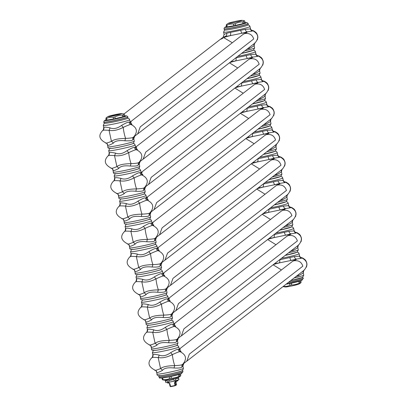 <?xml version="1.0" encoding="UTF-8"?>
<svg xmlns="http://www.w3.org/2000/svg" width="407" height="407" viewBox="0 0 407 407"><rect width="100%" height="100%" fill="white"/><g stroke="black" fill="none" stroke-linecap="round" stroke-linejoin="round"><path stroke-width="0.61" d="M183.399 363.71L183.715 363.461A2.813 2.783 -127.8 0 0 182.829 366.152L183.847 363.375L182.829 364.163C182.54 364.916 179.858 365.4 174.771 365.623C167.486 365.761 162.749 366.748 160.567 368.579L158.181 357.56C154.019 357.275 151.948 357.28 151.979 357.58L152.086 357.514M278.943 262.973L291.249 260.409M273.316 264.631A11.533 0.697 167.8 0 1 278.948 263.003A2.813 1.409 79.8 0 0 279.695 259.788L294.378 256.552L299.537 256.171L299.364 255.621M298.443 274.633A2.813 1.72 -104.9 0 0 298.534 275.788A13.502 0.819 167.8 0 1 296.179 276.389M292.419 261.442L295.238 260.18L296.683 259.061L301.46 258.277L301.465 257.733C307.544 260.806 308.44 264.957 304.151 270.177L303.21 270.94M303.129 273.041L298.534 275.788M179.899 350.346L181.12 351.47L180.138 351.719C179.752 351.429 177.167 352.391 172.39 354.599C167.058 357.331 162.322 358.318 158.181 357.56M183.43 363.685L182.814 364.173C187.113 358.938 186.218 354.787 180.138 351.719A2.813 2.579 -91.8 0 1 178.21 349.471C177.732 348.972 175.259 350.01 170.782 352.579C166.483 355.718 162.566 356.537 159.025 355.026C155.016 354.293 153.007 354.192 153.001 354.721L152.971 354.823M182.829 366.152L181.975 366.89C181.695 367.836 179.075 368.208 174.12 368.009C167.852 367.358 163.935 368.177 162.362 370.456C158.562 372.486 156.695 373.046 156.766 372.14L156.598 371.616M162.362 370.456A2.813 1.536 -121.9 0 0 160.567 368.579C156.42 370.278 154.457 370.762 154.67 370.024M179.258 349.145L178.21 349.471M182.209 366.692L182.84 366.214M301.465 257.733L300.31 257.173A2.813 2.732 -51.3 0 1 300 256.878M181.38 335.811L177.371 338.919C177.081 339.667 174.4 340.155 169.317 340.374C162.027 340.517 157.29 341.498 155.108 343.335L152.727 332.31C148.56 332.026 146.489 332.036 146.52 332.336L146.627 332.27M273.484 237.729L285.79 235.165M267.857 239.387A11.533 0.697 167.8 0 1 273.489 237.754A2.813 1.409 79.8 0 0 274.237 234.539L288.919 231.303L294.078 230.927L293.905 230.372M292.984 249.389A2.813 1.72 -104.9 0 0 293.076 250.539A13.502 0.819 167.8 0 1 290.72 251.144M286.96 236.197L289.779 234.936L291.224 233.816L296.001 233.033L296.006 232.489C302.086 235.561 302.981 239.708 298.692 244.933L297.751 245.696M297.675 247.792L293.076 250.539M174.44 325.101L175.661 326.221L174.679 326.475C174.293 326.185 171.708 327.142 166.931 329.355C161.599 332.087 156.868 333.068 152.727 332.31A2.813 1.43 -78.4 0 0 153.566 329.782C149.557 329.049 147.548 328.948 147.543 329.477L147.512 329.578M286.95 236.208L173.738 324.114L172.751 324.226A2.813 2.579 -91.8 0 0 174.679 326.475C180.759 329.543 181.659 333.689 177.371 338.919L177.355 338.924A2.813 2.539 -127.2 0 0 176.521 341.646C176.236 342.592 173.616 342.964 168.661 342.765C162.393 342.114 158.476 342.928 156.904 345.212C153.103 347.237 151.236 347.802 151.307 346.896L151.145 346.367M178.388 338.125L177.371 340.908A2.813 2.783 -127.8 0 1 178.256 338.217L177.94 338.466M156.904 345.212A2.813 1.536 -121.9 0 0 155.108 343.335C150.961 345.034 148.998 345.518 149.211 344.78M172.751 324.226C172.273 323.728 169.8 324.761 165.323 327.335C161.024 330.474 157.107 331.288 153.566 329.782M176.75 341.448L177.381 340.969M177.371 340.908L176.521 341.646M177.371 338.919L177.976 338.441M296.006 232.489L294.851 231.929M172.487 313.222L172.797 312.973A2.813 2.783 -127.8 0 0 171.912 315.664L172.929 312.881L171.912 313.67C171.622 314.423 168.941 314.906 163.858 315.13C156.568 315.267 151.831 316.254 149.649 318.086L147.268 307.066C143.101 306.781 141.031 306.786 141.061 307.092L141.168 307.02M268.025 212.479L280.331 209.92M262.398 214.138A11.533 0.697 167.8 0 1 268.03 212.51A2.813 1.409 79.8 0 0 268.778 209.295L283.46 206.059L288.619 205.677L288.446 205.128M287.525 224.145A2.813 1.72 -104.9 0 0 287.617 225.295A13.502 0.819 167.8 0 1 285.261 225.895M168.34 298.646L281.491 210.963L284.32 209.686L285.765 208.567L290.542 207.784L290.547 207.239C296.627 210.312 297.522 214.464 293.233 219.683L292.292 220.452M292.216 222.548L287.617 225.295M168.981 299.852L170.202 300.977L169.22 301.226C168.834 300.936 166.249 301.897 161.472 304.105C156.14 306.837 151.409 307.824 147.268 307.066A2.813 1.43 -78.4 0 0 148.107 304.533C144.098 303.8 142.089 303.698 142.084 304.227L142.053 304.329M172.517 313.197L171.896 313.68C176.2 308.445 175.3 304.299 169.22 301.226A2.813 2.579 -91.8 0 1 167.292 298.977C166.819 298.479 164.342 299.516 159.865 302.086C155.566 305.225 151.648 306.044 148.107 304.533M171.912 315.664L171.062 316.402C170.777 317.343 168.157 317.714 163.202 317.516C156.934 316.87 153.017 317.684 151.445 319.963C147.644 321.993 145.782 322.553 145.848 321.647L145.686 321.123M151.445 319.963A2.813 1.536 -121.9 0 0 149.649 318.086C145.502 319.79 143.539 320.268 143.752 319.531M168.34 298.652L167.292 298.977M171.291 316.203L171.922 315.72M290.547 207.239L289.392 206.68A2.813 2.732 -51.3 0 1 289.082 206.385M167.028 287.973L167.338 287.724A2.813 2.783 -127.8 0 0 166.453 290.415L167.47 287.637L166.453 288.426C166.168 289.173 163.482 289.662 158.399 289.881C151.109 290.023 146.378 291.005 144.19 292.842L141.809 281.817C137.642 281.532 135.572 281.542 135.602 281.842L135.709 281.776M262.566 187.235L274.878 184.671M256.939 188.894A11.533 0.697 167.8 0 1 262.571 187.261A2.813 1.409 79.8 0 0 263.319 184.05L278.001 180.81L283.16 180.433L282.987 179.879M282.066 198.896A2.813 1.72 -104.9 0 0 282.158 200.046A13.502 0.819 167.8 0 1 279.802 200.651M276.043 185.704L278.861 184.442L280.306 183.323L285.083 182.54L285.088 181.995C291.168 185.068 292.063 189.214 287.78 194.439L286.833 195.202M286.757 197.298L282.158 200.046M163.522 274.608L164.749 275.727L163.762 275.982C163.375 275.692 160.79 276.653 156.013 278.861C150.687 281.593 145.95 282.575 141.809 281.817A2.813 1.43 -78.4 0 0 142.648 279.288C138.639 278.556 136.63 278.454 136.625 278.983L136.594 279.085M276.032 185.719L162.82 273.626L161.833 273.733A2.813 2.579 -91.8 0 0 163.762 275.982C169.841 279.049 170.742 283.196 166.453 288.426L166.443 288.436A2.813 2.539 -127.2 0 0 165.603 291.153C165.318 292.099 162.698 292.47 157.743 292.272C151.475 291.621 147.558 292.44 145.986 294.719C142.185 296.749 140.323 297.308 140.395 296.403L140.227 295.874M145.986 294.719A2.813 1.536 -121.9 0 0 144.19 292.842C140.044 294.541 138.08 295.024 138.294 294.286M161.833 273.733C161.36 273.234 158.883 274.267 154.406 276.841C150.112 279.98 146.189 280.794 142.648 279.288M165.832 290.954L166.463 290.476M166.453 290.415L165.603 291.153M166.453 288.426L167.058 287.947M285.088 181.995L283.938 181.436A2.813 2.732 -51.3 0 1 283.623 181.14M165.008 260.068L160.994 263.176C160.709 263.929 158.023 264.418 152.94 264.636C145.65 264.774 140.919 265.761 138.731 267.592L136.35 256.573C132.183 256.288 130.113 256.293 130.143 256.598L130.25 256.527M257.107 161.986L269.419 159.427M251.48 163.645A11.533 0.697 167.8 0 1 257.112 162.017A2.813 1.409 79.8 0 0 257.86 158.801L272.542 155.566L277.701 155.189L277.528 154.635M276.607 173.652A2.813 1.72 -104.9 0 0 276.699 174.801A13.502 0.819 167.8 0 1 274.343 175.402M157.423 248.153L270.574 160.47L273.402 159.198L274.847 158.079L279.629 157.29L279.629 156.751C285.709 159.824 286.604 163.97 282.321 169.19L281.374 169.958M281.298 172.054L276.699 174.801M158.064 249.359L159.29 250.483L158.303 250.732C157.916 250.442 155.332 251.404 150.554 253.617C145.228 256.344 140.491 257.331 136.35 256.573A2.813 1.43 -78.4 0 0 137.19 254.039C133.181 253.312 131.171 253.21 131.166 253.734L131.135 253.841M161.599 262.703L160.984 263.187C165.283 257.952 164.387 253.805 158.303 250.732A2.813 2.579 -91.8 0 1 156.374 248.489C155.901 247.985 153.424 249.023 148.947 251.592C144.653 254.736 140.73 255.55 137.19 254.039M162.017 262.388L160.994 265.171A2.813 2.783 -127.8 0 1 161.879 262.479L161.569 262.729M160.994 265.171L160.144 265.908C159.859 266.85 157.239 267.226 152.284 267.023C146.016 266.376 142.099 267.19 140.527 269.47C136.727 271.5 134.865 272.059 134.936 271.154L134.768 270.63M140.527 269.47A2.813 1.536 -121.9 0 0 138.731 267.592C134.585 269.297 132.621 269.775 132.835 269.042M157.428 248.158L156.374 248.489M160.373 265.71L161.009 265.232M279.629 156.751L278.48 156.191M156.11 237.479L156.42 237.23A2.813 2.783 -127.8 0 0 155.535 239.921L156.558 237.144L155.535 237.932C155.25 238.685 152.564 239.168 147.482 239.392C140.196 239.53 135.46 240.517 133.277 242.348L130.891 231.324C126.725 231.039 124.654 231.049 124.69 231.349L124.791 231.283M251.648 136.742L263.96 134.178M246.021 138.4A11.533 0.697 167.8 0 1 251.653 136.767A2.813 1.409 79.8 0 0 252.401 133.557L267.084 130.316L272.242 129.94L272.074 129.385M271.148 148.402A2.813 1.72 -104.9 0 0 271.24 149.557A13.502 0.819 167.8 0 1 268.885 150.158M265.125 135.21L267.943 133.949L269.388 132.83L274.17 132.046L274.17 131.502C280.25 134.575 281.145 138.721 276.862 143.946L275.915 144.709M275.839 146.805L271.24 149.557M152.605 224.115L153.831 225.234L152.849 225.488C152.457 225.198 149.873 226.16 145.096 228.368C139.769 231.1 135.032 232.087 130.891 231.324A2.813 1.43 -78.4 0 0 131.731 228.795C127.722 228.062 125.712 227.961 125.707 228.49L125.677 228.592M156.14 237.454L155.525 237.942C159.824 232.707 158.928 228.556 152.849 225.488A2.813 2.579 -91.8 0 1 150.921 223.24C150.442 222.741 147.965 223.774 143.488 226.348C139.194 229.487 135.272 230.301 131.731 228.795M155.535 239.921L154.685 240.659C154.401 241.605 151.78 241.977 146.825 241.778C140.563 241.127 136.64 241.946 135.068 244.225C131.268 246.255 129.406 246.815 129.477 245.909L129.309 245.385M135.068 244.225A2.813 1.536 -121.9 0 0 133.277 242.348C129.126 244.047 127.162 244.531 127.376 243.793M265.115 135.226L151.903 223.133L150.921 223.24M154.914 240.461L155.55 239.982M274.17 131.502L273.021 130.942A2.813 2.732 -51.3 0 1 272.705 130.647M154.09 209.58L150.076 212.683C149.791 213.436 147.105 213.924 142.023 214.143C134.737 214.28 130.001 215.267 127.818 217.099L125.432 206.079C121.266 205.794 119.2 205.805 119.231 206.105L119.332 206.039M246.189 111.498L258.501 108.934M240.562 113.156A11.533 0.697 167.8 0 1 246.194 111.523A2.813 1.409 79.8 0 0 246.942 108.308L261.625 105.072L266.788 104.696L266.616 104.141M265.69 123.158A2.813 1.72 -104.9 0 0 265.786 124.308A13.502 0.819 167.8 0 1 263.426 124.913M146.51 197.66L259.656 109.976L262.484 108.705L263.929 107.585L268.712 106.802L268.712 106.258C274.791 109.33 275.687 113.477 271.403 118.702L270.457 119.465M270.38 121.561L265.786 124.308M147.151 198.865L148.372 199.99L147.39 200.244C146.998 199.954 144.414 200.91 139.642 203.124C134.31 205.85 129.574 206.837 125.432 206.079A2.813 1.43 -78.4 0 0 126.272 203.551C122.263 202.818 120.253 202.717 120.253 203.241L120.218 203.347M146.51 197.67L145.462 197.995A2.813 2.579 -91.8 0 0 147.385 200.244C153.47 203.312 154.365 207.458 150.076 212.683L150.066 212.693A2.813 2.539 -127.2 0 0 149.227 215.415C148.947 216.361 146.327 216.733 141.366 216.529C135.104 215.883 131.181 216.697 129.609 218.981C125.809 221.006 123.947 221.571 124.018 220.665L123.85 220.136M151.099 211.894L150.076 214.677A2.813 2.783 -127.8 0 1 150.961 211.986L150.651 212.235M129.609 218.981A2.813 1.536 -121.9 0 0 127.818 217.099C123.672 218.803 121.703 219.287 121.917 218.549M145.462 197.995C144.984 197.492 142.506 198.53 138.029 201.099C133.735 204.243 129.818 205.057 126.272 203.551M149.455 215.217L150.091 214.738M150.076 214.677L149.227 215.415M150.076 212.683L150.682 212.21M268.712 106.258L267.562 105.698A2.813 2.732 -51.3 0 1 267.246 105.403M145.192 186.986L145.508 186.742A2.813 2.783 -127.8 0 0 144.617 189.428L145.64 186.65L144.617 187.439C144.332 188.192 141.646 188.675 136.564 188.899C129.278 189.036 124.542 190.023 122.359 191.855L119.973 180.835C115.807 180.55 113.741 180.555 113.772 180.861L113.874 180.789M240.73 86.248L253.042 83.684M235.104 87.907A11.533 0.697 167.8 0 1 240.735 86.279A2.813 1.409 79.8 0 0 241.483 83.064L256.166 79.828L261.33 79.446L261.157 78.897M260.231 97.909A2.813 1.72 -104.9 0 0 260.327 99.064A13.502 0.819 167.8 0 1 257.972 99.664M254.207 84.717L257.026 83.455L258.47 82.336L263.253 81.553L263.253 81.008C269.332 84.081 270.233 88.233 265.944 93.452L264.998 94.215M264.921 96.317L260.327 99.064M141.692 173.621L142.913 174.745L141.931 174.995C141.539 174.705 138.96 175.666 134.183 177.874C128.851 180.606 124.115 181.593 119.973 180.835A2.813 1.43 -78.4 0 0 120.818 178.302C116.804 177.569 114.794 177.467 114.794 177.996L114.759 178.098M145.223 186.961L144.607 187.449C148.906 182.214 148.011 178.062 141.931 174.995A2.813 2.579 -91.8 0 1 140.003 172.746C139.525 172.247 137.047 173.285 132.57 175.855C128.276 178.994 124.359 179.813 120.818 178.302M144.617 189.428L143.768 190.166C143.488 191.112 140.868 191.483 135.907 191.285C129.645 190.634 125.722 191.453 124.15 193.732C120.35 195.762 118.488 196.322 118.559 195.416L118.391 194.892M124.15 193.732A2.813 1.536 -121.9 0 0 122.359 191.855C118.213 193.554 116.244 194.037 116.463 193.3M254.197 84.732L140.99 172.639L140.003 172.746M143.997 189.972L144.633 189.489M263.253 81.008L262.103 80.449A2.813 2.732 -51.3 0 1 261.787 80.154M250.849 58.766C255.092 58.349 257.865 60.165 259.162 64.204L145.701 152.132L143.157 159.091L139.158 162.195C138.873 162.942 136.187 163.431 131.105 163.65C123.82 163.792 119.083 164.774 116.901 166.611L114.515 155.586C110.348 155.301 108.282 155.311 108.313 155.611L108.415 155.545M235.271 61.004L247.583 58.44M229.645 62.663A11.533 0.697 167.8 0 1 235.277 61.03A2.813 1.409 79.8 0 0 236.024 57.814L250.707 54.579L255.871 54.202L255.698 53.648M254.777 72.665A2.813 1.72 -104.9 0 0 254.868 73.815A13.502 0.819 167.8 0 1 252.513 74.42M248.753 59.473L251.567 58.211L253.012 57.092L257.794 56.308L257.794 55.764C263.873 58.837 264.774 62.983 260.485 68.208L259.539 68.971M259.463 71.067L254.868 73.815M136.233 148.377L137.454 149.496L136.472 149.751C136.08 149.461 133.501 150.417 128.724 152.63C123.392 155.362 118.656 156.344 114.515 155.586A2.813 1.43 -78.4 0 0 115.359 153.057C111.345 152.325 109.341 152.223 109.335 152.752L109.305 152.854M139.158 162.195L139.158 162.195C143.447 156.965 142.552 152.818 136.472 149.751A2.813 2.579 -91.8 0 1 134.544 147.502C134.066 147.003 131.588 148.036 127.116 150.61C122.817 153.749 118.9 154.563 115.359 153.057M140.181 161.406L139.158 164.184A2.813 2.783 -127.8 0 1 140.049 161.493L139.733 161.742M139.158 164.184L138.309 164.921C138.029 165.868 135.409 166.239 130.449 166.041C124.186 165.39 120.263 166.204 118.691 168.488C114.891 170.513 113.029 171.077 113.1 170.172L112.932 169.643M118.691 168.488A2.813 1.536 -121.9 0 0 116.901 166.611C112.754 168.31 110.785 168.793 111.004 168.055M135.592 147.176L134.544 147.502M138.538 164.723L139.174 164.245M257.794 55.764L256.644 55.204A2.813 2.732 -51.3 0 1 256.334 54.909M223.295 37.108L225.152 36.508L223.708 37.627L231.863 42.47M224.074 28.887A12.358 0.748 -12.2 0 0 224.064 28.953A12.358 0.748 -12.2 0 0 234.778 27.381A12.358 0.748 -12.2 0 0 248.219 23.728L248.168 24.893A12.062 0.733 167.8 0 1 235.053 28.459A12.062 0.733 167.8 0 1 224.593 29.991L223.596 32.204L224.084 34.468L223.163 37.195L220.172 39.515M224.186 34.417L226.709 33.191L245.248 29.335L250.412 28.953L250.239 28.404M134.274 136.498L134.59 136.248A2.813 2.783 -127.8 0 0 133.7 138.94L134.722 136.157L133.705 136.945C133.415 137.698 130.728 138.182 125.646 138.405C118.361 138.543 113.624 139.53 111.442 141.361L109.056 130.342C104.889 130.057 102.823 130.062 102.854 130.367L102.956 130.296M229.813 35.755L242.124 33.196M249.318 47.421A2.813 1.72 -104.9 0 0 249.41 48.57A13.502 0.819 167.8 0 1 247.054 49.171M243.294 34.224L246.113 32.967L247.558 31.843L252.335 31.059L252.335 30.515C258.414 33.588 259.315 37.739 255.026 42.959L254.08 43.727M254.004 45.823L249.41 48.57M130.774 123.128L131.995 124.252L131.013 124.501C130.622 124.211 128.042 125.173 123.265 127.381C117.933 130.113 113.197 131.1 109.056 130.342A2.813 1.43 -78.4 0 0 109.9 127.808C105.886 127.076 103.882 126.974 103.877 127.503L103.846 127.605M134.305 136.472L133.689 136.956C137.988 131.72 137.093 127.574 131.013 124.501A2.813 2.579 -91.8 0 1 129.085 122.253C128.607 121.754 126.129 122.792 121.657 125.361C117.358 128.5 113.441 129.319 109.9 127.808M133.7 138.94L132.85 139.677C132.57 140.619 129.95 140.99 124.99 140.791C118.727 140.145 114.81 140.959 113.232 143.239C109.437 145.268 107.57 145.828 107.641 144.923L107.473 144.399M113.232 143.239A2.813 1.536 -121.9 0 0 111.442 141.361C107.295 143.066 105.327 143.544 105.545 142.806M243.279 34.239L130.072 122.146L129.085 122.253M133.084 139.479L133.715 138.996M252.335 30.515L251.185 29.955A2.813 2.732 -51.3 0 1 250.875 29.66M298.992 284.015A7.031 0.427 167.8 0 1 298.931 284.055A7.031 0.427 167.8 0 1 292.251 285.851A7.031 0.427 167.8 0 1 285.424 286.976A22.502 22.502 0 0 1 283.002 286.599M300.005 280.799L300.168 282.84A20.635 2.584 78.2 0 0 300.707 282.911A20.635 2.584 78.2 0 0 300.722 282.901A20.635 2.584 78.2 0 0 301.088 282.127L300.778 280.688M294.999 282.199L295.92 281.97A10.969 0.666 167.8 0 1 290.277 283.247A10.969 0.666 167.8 0 1 286.34 284.015M302.03 280.174L301.76 280.291A10.969 0.666 167.8 0 1 301.475 280.403L301.404 280.428A10.969 0.666 167.8 0 1 296.265 281.888M301.821 280.286L301.404 280.428M290.588 280.723A12.062 0.733 -12.2 0 0 302.752 277.34L303.276 278.373A12.358 0.748 167.8 0 1 289.84 282.051A12.358 0.748 167.8 0 1 288.527 282.321M301.831 280.454L300.341 280.794M289.448 283.364L289.993 285.312A9.9 0.6 167.8 0 0 291.666 284.966A20.635 18.992 86 0 0 299.165 283.14L298.901 281.13M291.29 282.982L291.666 284.966M300.168 282.84A9.9 0.6 167.8 0 1 299.165 283.14M283.409 286.421A20.635 16.402 -106.8 0 0 289.993 285.312M178.663 377.258A7.031 0.427 167.8 0 1 178.607 377.299A7.031 0.427 167.8 0 1 171.922 379.1A7.031 0.427 167.8 0 1 165.094 380.219A22.502 22.502 0 0 1 162.668 379.843A20.635 2.584 -101.8 0 1 162.408 379.716L161.701 377.788M179.675 374.043L179.843 376.083A20.635 2.584 78.2 0 0 180.377 376.16A20.635 2.584 78.2 0 0 180.393 376.149A20.635 2.584 78.2 0 0 180.764 375.371L180.449 373.931M181.7 373.423L181.436 373.534A10.969 0.666 167.8 0 1 181.151 373.646L181.074 373.677A10.969 0.666 167.8 0 1 175.936 375.132L175.595 375.218A10.969 0.666 167.8 0 1 169.948 376.49C153.643 379.232 161.95 377.777 158.811 376.963A12.368 0.748 167.8 0 1 158.827 376.897M181.491 373.529L181.074 373.677M174.674 375.442L175.941 375.137M158.791 376.841L158.842 375.681A12.062 0.733 -12.2 0 0 169.307 374.17A12.062 0.733 -12.2 0 0 182.422 370.584L182.947 371.622A12.358 0.748 167.8 0 1 169.51 375.295A12.358 0.748 167.8 0 1 158.791 376.841L158.811 376.963A12.368 0.748 167.8 0 0 169.536 375.396A12.368 0.748 167.8 0 0 182.982 371.739A12.368 0.748 167.8 0 0 182.936 371.683M181.507 373.702L180.011 374.038M169.119 376.612L169.663 378.556A9.9 0.6 167.8 0 0 171.337 378.21A20.635 18.992 86 0 0 178.841 376.389L178.576 374.379M170.96 376.226L171.337 378.21M179.843 376.083A9.9 0.6 167.8 0 1 178.841 376.389M162.444 377.737L163.085 379.665A9.9 0.6 167.8 0 1 162.408 379.716M163.085 379.665A20.635 16.402 -106.8 0 0 169.663 378.556M121.683 113.711A7.031 0.427 -12.2 0 0 121.591 113.594A7.031 0.427 -12.2 0 0 114.759 114.718A7.031 0.427 -12.2 0 0 108.079 116.519A7.031 0.427 -12.2 0 0 108.023 116.555A7.031 0.427 -12.2 0 0 114.077 115.73A7.031 0.427 -12.2 0 0 121.683 113.711M115.374 114.728A4.752 0.29 167.8 0 1 119.49 114.148A4.752 0.29 167.8 0 1 114.326 115.537A4.752 0.29 167.8 0 1 110.216 116.153A4.752 0.29 167.8 0 1 115.374 114.728M106.268 120.34L106.074 120.492A10.18 0.616 -12.2 0 0 106.812 120.441L106.965 120.111A9.9 0.6 -12.2 0 1 106.293 120.157L106.074 120.492L105.922 118.442A20.635 2.584 -101.8 0 1 106.293 117.669A20.635 2.584 -101.8 0 1 106.308 117.659A20.635 2.584 -101.8 0 1 106.319 117.648M123.352 114.815A9.9 0.6 -12.2 0 1 122.349 115.115L122.721 116.829A9.9 0.6 -12.2 0 0 123.723 116.529L124.644 115.817L124.985 116.026L124.272 114.102A20.635 2.584 78.2 0 0 124.013 113.97A20.635 2.584 78.2 0 0 123.723 114.041A20.635 2.584 78.2 0 0 123.352 114.815L124.049 116.753A10.18 0.616 -12.2 0 1 122.945 117.084L115.334 118.936L114.85 116.941A9.9 0.6 -12.2 0 1 113.177 117.287A20.635 16.402 -106.8 0 0 106.593 118.396L106.965 120.111L113.548 119.002L113.177 117.287M110.221 119.78L109.02 120.202A10.969 0.666 -12.2 0 0 114.321 119.195A10.969 0.666 -12.2 0 0 126.17 116.056L126.19 116.036A10.969 0.666 -12.2 0 0 124.7 115.934M124.684 116.361L126.17 116.056L124.659 116.254L124.049 116.753M106.141 120.375L104.518 120.625L106.1 120.33M104.518 120.625L106.125 120.436M124.659 116.254L126.145 115.944M108.689 120.146L109.02 120.202M108.944 120.09L110.027 119.816L108.979 120.207M103.877 127.503A2.813 2.773 -126.2 0 1 102.854 130.367A7.031 6.965 52.2 0 0 102.768 130.428L102.823 130.388C103.007 130.942 103.317 130.031 103.744 127.661L103.271 125.453A13.502 0.819 -12.2 0 0 115.807 123.575A13.502 0.819 -12.2 0 0 129.579 119.867A13.502 0.819 -12.2 0 0 129.66 119.744L129.09 118.717L127.844 118.132A12.062 0.733 167.8 0 1 114.723 121.703A12.062 0.733 167.8 0 1 104.263 123.235L103.734 122.197A12.358 0.748 -12.2 0 0 114.453 120.63A12.358 0.748 -12.2 0 0 127.895 116.972A12.358 0.748 -12.2 0 0 127.854 116.921M106.232 119.887L105.393 120.065M105.332 120.09L106.237 119.902M105.006 120.248L106.258 119.989L105.016 120.294M106.278 120.08L104.787 120.447M106.273 120.07L104.782 120.421M103.749 122.131A12.358 0.748 -12.2 0 0 103.734 122.197L104.197 120.833L106.288 120.131L104.65 120.584M106.125 120.309L105.433 120.431L106.237 120.223M105.922 118.442A9.9 0.6 -12.2 0 0 106.593 118.396M122.945 117.084L122.721 116.829L115.222 118.656A9.9 0.6 -12.2 0 1 113.548 119.002L113.492 119.317L110.236 119.867M122.349 115.115A20.635 18.992 86 0 0 114.85 116.941M119.434 114.194A4.686 0.285 -12.2 0 0 115.379 114.799A4.686 0.285 -12.2 0 0 110.292 116.173M226.597 26.811L225.112 27.198M230.545 26.531L229.35 26.959A10.969 0.666 -12.2 0 0 234.651 25.951A10.969 0.666 -12.2 0 0 246.494 22.807L246.52 22.792A10.969 0.666 -12.2 0 0 245.029 22.69M245.014 23.118L246.494 22.807L244.8 23.194L245.309 22.782A10.18 0.616 -12.2 0 0 245.202 22.787M226.465 27.127L224.847 27.381L226.429 27.086M224.847 27.381L226.455 27.193M245.065 22.945L246.474 22.7M229.019 26.898L229.35 26.959M229.268 26.842L230.357 26.572L229.268 26.842M226.562 26.643L225.478 26.964M225.661 26.842L226.567 26.653M225.33 27.004L226.582 26.745L225.341 27.045M226.602 26.826L225.107 27.177M224.964 27.289L226.618 26.887L224.979 27.34M226.455 27.066L225.758 27.183L226.567 26.979M243.274 23.84L243.05 23.586A9.9 0.6 -12.2 0 0 244.052 23.285L244.973 22.568L245.309 22.782L244.602 20.854A20.635 2.584 78.2 0 0 244.342 20.726A20.635 2.584 78.2 0 0 244.052 20.793A20.635 2.584 78.2 0 0 243.681 21.571L244.378 23.504A10.18 0.616 -12.2 0 1 243.274 23.84L235.663 25.687L235.175 23.692A9.9 0.6 -12.2 0 1 233.501 24.044A20.635 16.402 -106.8 0 0 226.923 25.153L227.142 27.198A10.18 0.616 -12.2 0 1 226.399 27.249L226.597 27.096M233.501 24.044L233.872 25.758L227.294 26.867A9.9 0.6 -12.2 0 1 226.623 26.913L226.399 27.249L226.251 25.198A20.635 2.584 -101.8 0 1 226.618 24.425A20.635 2.584 -101.8 0 1 226.633 24.415A20.635 2.584 -101.8 0 1 226.648 24.405M242.007 20.467A7.031 0.427 -12.2 0 0 241.916 20.35A7.031 0.427 -12.2 0 0 235.088 21.469A7.031 0.427 -12.2 0 0 228.408 23.27A7.031 0.427 -12.2 0 0 228.347 23.311A7.031 0.427 -12.2 0 0 234.407 22.487A7.031 0.427 -12.2 0 0 242.007 20.467M226.251 25.198A9.9 0.6 -12.2 0 0 226.923 25.153M230.566 26.618L233.816 26.073L233.872 25.758A9.9 0.6 -12.2 0 0 235.546 25.407L243.05 23.586L242.679 21.871A9.9 0.6 -12.2 0 0 243.681 21.571M242.679 21.871A20.635 18.992 86 0 0 235.175 23.692M176.913 380.906A4.925 0.3 167.8 0 1 175.427 381.598L174.522 382.712L175.086 385.734L170.706 386.645A4.925 0.3 -12.2 0 0 175.081 385.734A0.28 0.28 -127.8 0 0 175.193 385.683L175.193 385.683A0.28 0.28 -127.8 0 0 175.295 385.404L175.117 385.454A5.205 0.315 167.8 0 1 172.741 385.989A5.205 0.315 167.8 0 1 170.497 386.421L169.902 383.674L168.605 382.748A5.205 0.315 167.8 0 1 167.399 382.799L167.323 382.458M178.454 377.37L178.607 378.078A6.751 0.407 167.8 0 1 178.607 378.083L178.912 379.746A6.695 0.407 167.8 0 1 178.77 379.858M175.636 380.81L178.749 379.868L175.631 380.81A6.695 0.407 167.8 0 1 174.303 381.13L173.952 379.487A6.751 0.407 167.8 0 1 171.266 380.082A6.751 0.407 167.8 0 1 168.712 380.581L169.083 382.219L174.303 381.13L175.631 380.81L175.31 379.156A6.751 0.407 167.8 0 0 178.444 378.215L178.912 379.746M167.516 380.779A6.751 0.407 167.8 0 1 165.415 380.932A6.751 0.407 167.8 0 1 165.41 380.927L165.822 382.56L167.862 382.371L167.516 380.779M167.918 382.412L167.862 382.371A6.751 0.407 167.8 0 0 169.053 382.173L169.083 382.219A6.695 0.407 167.8 0 1 167.918 382.412M174.293 381.079L169.053 382.173L174.293 381.079A6.751 0.407 167.8 0 0 175.651 380.749L178.785 379.807A6.751 0.407 167.8 0 0 178.953 379.675M170.681 386.65A0.28 0.28 52.2 0 1 170.375 386.431A0.28 0.28 0 0 0 170.696 386.65L169.785 383.689M170.375 386.431L169.78 383.684L168.605 382.748M175.275 385.587A0.28 0.28 -127.8 0 0 175.386 385.536L175.763 385.154L175.168 382.412L176.022 382.087L176.613 384.829L175.488 385.256L174.7 382.661L175.442 381.598C177.666 380.932 178.378 380.601 177.569 380.601A5.205 0.315 167.8 0 1 175.534 381.303M274.572 263.66A16.316 0.987 -12.2 0 0 278.932 262.947M289.881 257.667A2.813 0.758 76.8 0 0 291.244 260.383A16.316 0.987 -12.2 0 0 296.678 259.035M291.254 260.439A11.533 0.697 167.8 0 1 295.243 260.21M151.948 357.605L151.897 357.646A7.031 6.965 52.2 0 1 151.979 357.58A2.813 2.773 -126.2 0 0 153.001 354.721M273.102 264.794L280.993 269.683M281.466 258.313A13.502 0.819 -12.2 0 0 299.033 253.841A13.502 0.819 -12.2 0 0 299.114 253.714L299.603 255.983L300.325 257.229M304.054 270.273A2.813 2.788 -127.9 0 0 303.169 272.965M294.52 260.739C298.758 260.322 301.531 262.133 302.833 266.178L189.367 354.1L186.828 361.06L183.852 363.37M179.507 349.832L180.332 349.191A7.031 6.965 -127.8 0 0 179.35 349.476M155.286 370.228A2.813 2.732 -51.4 0 1 155.815 370.558L156.532 371.805L157.021 374.074A13.502 0.819 167.8 0 0 169.561 372.196A13.502 0.819 167.8 0 0 183.333 368.488A13.502 0.819 167.8 0 0 183.415 368.366L182.626 370.441C184.376 370.558 170.136 374.338 162.602 375.381C158.501 376.083 156.644 375.646 157.021 374.074M155.82 370.563A2.813 2.732 -51.4 0 1 156.766 372.14M159.025 355.026A2.813 1.43 -78.4 0 1 158.186 357.56M151.953 357.605C152.132 358.16 152.442 357.249 152.874 354.879L152.396 352.666A13.502 0.819 -12.2 0 0 164.932 350.793A13.502 0.819 -12.2 0 0 178.704 347.085A13.502 0.819 -12.2 0 0 178.785 346.962L178.215 345.935L176.953 345.35M170.782 352.579A2.813 0.834 -122.7 0 0 172.39 354.599A7.031 0.88 -101.8 0 0 174.776 365.623A2.813 0.941 -83.9 0 0 174.12 368.009M179.197 349.364A2.813 2.783 -127.9 0 0 181.12 351.47M180.332 349.191A11.533 0.697 167.8 0 1 179.401 349.608M182.814 364.173A2.813 2.539 -127.2 0 0 181.975 366.89M181.837 370.808A11.533 0.697 167.8 0 1 169.363 374.125A11.533 0.697 167.8 0 1 159.432 375.473M153.973 350.224A11.533 0.697 -12.2 0 0 163.909 348.875A11.533 0.697 -12.2 0 0 176.379 345.563A11.533 0.697 167.8 0 1 163.909 348.875A11.533 0.697 167.8 0 1 153.973 350.224M296.688 259.091A2.813 1.72 75.1 0 1 294.378 256.552M301.46 258.277A2.813 2.783 52.2 0 1 299.537 256.171M301.47 257.707A2.813 2.732 -51.3 0 1 300.335 257.193M303.266 272.914L303.744 275.122A13.502 0.819 167.8 0 1 303.663 275.244A13.502 0.819 167.8 0 1 294.078 278.017M302.162 277.564A11.533 0.697 167.8 0 1 290.649 280.677L302.564 277.452L303.744 275.122M285.19 255.428A11.533 0.697 -12.2 0 0 296.703 252.315A11.533 0.697 167.8 0 1 285.19 255.428M269.113 238.41A16.316 0.987 -12.2 0 0 273.479 237.698M284.422 232.422A2.813 0.758 76.8 0 0 285.785 235.139A16.316 0.987 -12.2 0 0 291.219 233.786M285.8 235.19A11.533 0.697 167.8 0 1 289.784 234.961M147.939 325.193L146.937 327.421L147.415 329.629C146.983 332.005 146.678 332.911 146.495 332.356L146.439 332.402A7.031 6.965 52.2 0 1 146.52 332.336A2.813 2.773 -126.2 0 0 147.543 329.477M267.648 239.55L275.534 244.439M276.007 233.069A13.502 0.819 -12.2 0 0 293.574 228.592A13.502 0.819 -12.2 0 0 293.656 228.469L294.149 230.733M298.596 245.024A2.813 2.788 -127.9 0 0 297.71 247.715M289.062 235.49C293.299 235.073 296.072 236.889 297.375 240.929L183.908 328.856L181.369 335.816M174.048 324.583L174.873 323.947A7.031 6.965 -127.8 0 0 173.891 324.226M149.832 344.983A2.813 2.732 -51.4 0 1 151.307 346.896M146.937 327.421A13.502 0.819 -12.2 0 0 159.473 325.544A13.502 0.819 -12.2 0 0 173.245 321.835A13.502 0.819 -12.2 0 0 173.331 321.713L172.756 320.691L171.495 320.1M165.323 327.335A2.813 0.834 -122.7 0 0 166.931 329.355A7.031 0.88 -101.8 0 0 169.317 340.374A2.813 0.941 -83.9 0 0 168.661 342.765M173.738 324.12A2.813 2.783 -127.9 0 0 175.661 326.221M174.873 323.947A11.533 0.697 167.8 0 1 173.942 324.359M177.467 340.852L177.956 343.121A13.502 0.819 167.8 0 1 177.874 343.243A13.502 0.819 167.8 0 1 164.102 346.947A13.502 0.819 167.8 0 1 151.562 348.824L151.073 346.561L150.356 345.309L149.628 344.963C142.776 341.453 141.712 337.266 146.439 332.402M148.514 324.979A11.533 0.697 -12.2 0 0 158.45 323.631A11.533 0.697 -12.2 0 0 170.92 320.314A11.533 0.697 167.8 0 1 158.45 323.631A11.533 0.697 167.8 0 1 148.514 324.979M291.229 233.842A2.813 1.72 75.1 0 1 288.919 231.303M296.001 233.033A2.813 2.783 52.2 0 1 294.078 230.927M296.011 232.463A2.813 2.732 -51.3 0 1 294.877 231.949M294.851 231.924A2.813 2.732 -51.3 0 1 294.541 231.634M298.784 244.892L298.733 244.933C298.499 244.449 298.189 245.355 297.802 247.649L298.285 249.873A13.502 0.819 167.8 0 1 298.204 249.995A13.502 0.819 167.8 0 1 288.619 252.772M279.731 230.184A11.533 0.697 -12.2 0 0 291.244 227.07A11.533 0.697 167.8 0 1 279.731 230.184L291.646 226.958L292.826 224.628A13.502 0.819 167.8 0 1 292.745 224.75A13.502 0.819 167.8 0 1 283.16 227.528M263.655 213.166A16.316 0.987 -12.2 0 0 268.02 212.454M278.963 207.173A2.813 0.758 76.8 0 0 280.326 209.89A16.316 0.987 -12.2 0 0 285.76 208.542M280.342 209.946A11.533 0.697 167.8 0 1 284.325 209.717M142.481 299.949L141.478 302.177L141.957 304.385C141.524 306.756 141.219 307.667 141.036 307.112L140.98 307.153A7.031 6.965 52.2 0 1 141.061 307.092A2.813 2.773 -126.2 0 0 142.084 304.227M262.189 214.301L270.075 219.19M270.548 207.824A13.502 0.819 -12.2 0 0 288.115 203.347A13.502 0.819 -12.2 0 0 288.197 203.22L288.69 205.489L289.408 206.736M293.137 219.78A2.813 2.788 -127.9 0 0 292.251 222.471M283.603 210.246C287.841 209.829 290.613 211.64 291.916 215.685L178.449 303.612L175.91 310.566M168.59 299.338L169.414 298.702A7.031 6.965 -127.8 0 0 168.432 298.982M144.373 319.739A2.813 2.732 -51.4 0 1 144.897 320.065L145.614 321.316L146.108 323.58A13.502 0.819 167.8 0 0 158.644 321.703A13.502 0.819 167.8 0 0 172.415 317.994A13.502 0.819 167.8 0 0 172.497 317.872L171.708 319.948C173.458 320.065 159.218 323.845 151.684 324.888C147.588 325.59 145.726 325.152 146.108 323.58M144.902 320.07A2.813 2.732 -51.4 0 1 145.848 321.647M141.478 302.177A13.502 0.819 -12.2 0 0 154.019 300.3A13.502 0.819 -12.2 0 0 167.786 296.591A13.502 0.819 -12.2 0 0 167.872 296.469L167.297 295.441L166.036 294.856M159.865 302.086A2.813 0.834 -122.7 0 0 161.472 304.105A7.031 0.88 -101.8 0 0 163.858 315.13A2.813 0.941 -83.9 0 0 163.202 317.516M168.279 298.87A2.813 2.783 -127.9 0 0 170.202 300.977M169.414 298.702A11.533 0.697 167.8 0 1 168.483 299.114M171.896 313.68A2.813 2.539 -127.2 0 0 171.062 316.402M143.055 299.735A11.533 0.697 -12.2 0 0 152.991 298.382A11.533 0.697 -12.2 0 0 165.461 295.07A11.533 0.697 167.8 0 1 152.991 298.382A11.533 0.697 167.8 0 1 143.055 299.735M285.77 208.598A2.813 1.72 75.1 0 1 283.46 206.059M290.542 207.784A2.813 2.783 52.2 0 1 288.619 205.677M290.552 207.219A2.813 2.732 -51.3 0 1 289.418 206.7M274.272 204.935A11.533 0.697 -12.2 0 0 285.79 201.821A11.533 0.697 167.8 0 1 274.272 204.935M258.196 187.917A16.316 0.987 -12.2 0 0 262.561 187.205M273.504 181.929A2.813 0.758 76.8 0 0 274.867 184.646A16.316 0.987 -12.2 0 0 280.301 183.298M274.883 184.697A11.533 0.697 167.8 0 1 278.866 184.468M137.027 274.7L136.019 276.928L136.498 279.141C136.065 281.512 135.76 282.417 135.577 281.863L135.521 281.909A7.031 6.965 52.2 0 1 135.602 281.842A2.813 2.773 -126.2 0 0 136.625 278.983M256.731 189.057L264.616 193.946M265.089 182.575A13.502 0.819 -12.2 0 0 282.656 178.098A13.502 0.819 -12.2 0 0 282.738 177.976L283.231 180.24M287.678 194.536A2.813 2.788 -127.9 0 0 286.793 197.227M278.144 184.997C282.382 184.58 285.154 186.396 286.457 190.435L172.995 278.363L170.452 285.322M163.136 274.089L163.955 273.453A7.031 6.965 -127.8 0 0 162.973 273.733M138.914 294.49A2.813 2.732 -51.4 0 1 140.395 296.403M136.019 276.928A13.502 0.819 -12.2 0 0 148.56 275.051A13.502 0.819 -12.2 0 0 162.327 271.347A13.502 0.819 -12.2 0 0 162.413 271.22L161.838 270.197L160.577 269.607M154.406 276.841A2.813 0.834 -122.7 0 0 156.013 278.861A7.031 0.88 -101.8 0 0 158.399 289.881A2.813 0.941 -83.9 0 0 157.743 292.272M162.82 273.626A2.813 2.783 -127.9 0 0 164.749 275.727M163.955 273.453A11.533 0.697 167.8 0 1 163.029 273.87M166.549 290.364L167.038 292.628A13.502 0.819 167.8 0 1 166.956 292.75A13.502 0.819 167.8 0 1 153.185 296.459A13.502 0.819 167.8 0 1 140.649 298.331L140.156 296.067L139.438 294.816L138.711 294.47C131.858 290.964 130.795 286.772 135.521 281.909M137.602 274.486A11.533 0.697 -12.2 0 0 147.532 273.138A11.533 0.697 -12.2 0 0 160.002 269.821A11.533 0.697 167.8 0 1 147.532 273.138A11.533 0.697 167.8 0 1 137.602 274.486M280.311 183.348A2.813 1.72 75.1 0 1 278.001 180.81M285.083 182.54A2.813 2.783 52.2 0 1 283.16 180.433M285.093 181.97A2.813 2.732 -51.3 0 1 283.959 181.456M287.866 194.404L287.82 194.439C287.581 193.956 287.271 194.861 286.889 197.156L287.367 199.379A13.502 0.819 167.8 0 1 287.286 199.506A13.502 0.819 167.8 0 1 277.701 202.279M268.813 179.691A11.533 0.697 -12.2 0 0 280.331 176.577A11.533 0.697 167.8 0 1 268.813 179.691M252.737 162.673A16.316 0.987 -12.2 0 0 257.102 161.961M268.05 156.68A2.813 0.758 76.8 0 0 269.409 159.396A16.316 0.987 -12.2 0 0 274.842 158.048M269.424 159.452A11.533 0.697 167.8 0 1 273.407 159.223M131.568 249.455L130.561 251.684L131.039 253.892C130.606 256.262 130.301 257.173 130.118 256.619L130.062 256.659A7.031 6.965 52.2 0 1 130.143 256.598A2.813 2.773 -126.2 0 0 131.166 253.734M251.272 163.807L259.157 168.702M259.63 157.331A13.502 0.819 -12.2 0 0 277.198 152.854A13.502 0.819 -12.2 0 0 277.279 152.732L277.772 154.996L278.49 156.247M282.219 169.287A2.813 2.788 -127.9 0 0 281.334 171.978M272.685 159.753C276.928 159.335 279.695 161.147 280.998 165.191L167.536 253.118L164.993 260.078M157.677 248.845L158.496 248.209A7.031 6.965 -127.8 0 0 157.519 248.489M133.455 269.246A2.813 2.732 -51.4 0 1 133.979 269.571L134.697 270.823L135.19 273.087A13.502 0.819 167.8 0 0 147.726 271.21A13.502 0.819 167.8 0 0 161.498 267.501A13.502 0.819 167.8 0 0 161.579 267.379L160.79 269.459C162.546 269.576 148.301 273.356 140.766 274.394C136.671 275.096 134.809 274.659 135.19 273.087M133.984 269.576A2.813 2.732 -51.4 0 1 134.936 271.154M130.561 251.684A13.502 0.819 -12.2 0 0 143.101 249.806A13.502 0.819 -12.2 0 0 156.873 246.098A13.502 0.819 -12.2 0 0 156.954 245.976L156.38 244.948L155.118 244.363M148.947 251.592A2.813 0.834 -122.7 0 0 150.559 253.617A7.031 0.88 -101.8 0 0 152.94 264.636A2.813 0.941 -83.9 0 0 152.284 267.023M157.361 248.377A2.813 2.783 -127.9 0 0 159.29 250.483M158.496 248.209A11.533 0.697 167.8 0 1 157.57 248.621M160.979 263.187A2.813 2.539 -127.2 0 0 160.144 265.908M132.143 249.242A11.533 0.697 -12.2 0 0 142.074 247.894A11.533 0.697 -12.2 0 0 154.543 244.576A11.533 0.697 167.8 0 1 142.074 247.894A11.533 0.697 167.8 0 1 132.143 249.242M274.852 158.104A2.813 1.72 75.1 0 1 272.542 155.566M279.629 157.295A2.813 2.783 52.2 0 1 277.701 155.189M279.634 156.726A2.813 2.732 -51.3 0 1 278.5 156.207M278.474 156.186A2.813 2.732 -51.3 0 1 278.164 155.891M281.43 171.927L281.909 174.135A13.502 0.819 167.8 0 1 281.827 174.257A13.502 0.819 167.8 0 1 272.242 177.035M263.354 154.446A11.533 0.697 -12.2 0 0 274.873 151.328A11.533 0.697 167.8 0 1 263.354 154.446L275.269 151.216L276.45 148.886A13.502 0.819 167.8 0 1 276.368 149.013A13.502 0.819 167.8 0 1 266.783 151.786M247.278 137.424A16.316 0.987 -12.2 0 0 251.643 136.716M262.591 131.436A2.813 0.758 76.8 0 0 263.955 134.152A16.316 0.987 -12.2 0 0 269.383 132.804M263.965 134.208A11.533 0.697 167.8 0 1 267.948 133.979M126.109 224.206L125.102 226.434L125.58 228.648C125.147 231.018 124.842 231.929 124.659 231.369L124.603 231.415A7.031 6.965 52.2 0 1 124.69 231.349A2.813 2.773 -126.2 0 0 125.707 228.49M245.813 138.563L253.698 143.452M254.172 132.082A13.502 0.819 -12.2 0 0 271.739 127.605A13.502 0.819 -12.2 0 0 271.825 127.483L272.314 129.752M276.76 144.042A2.813 2.788 -127.9 0 0 275.875 146.734M267.226 134.508C271.469 134.091 274.237 135.902 275.539 139.947L162.078 227.869L159.534 234.829M152.218 223.601L153.037 222.96A7.031 6.965 -127.8 0 0 152.06 223.245M127.996 243.997A2.813 2.732 -51.4 0 1 128.52 244.327L129.243 245.574L129.731 247.843A13.502 0.819 167.8 0 0 142.267 245.965A13.502 0.819 167.8 0 0 156.039 242.257A13.502 0.819 167.8 0 0 156.125 242.134L155.332 244.21C157.087 244.327 142.842 248.107 135.307 249.145C131.212 249.852 129.35 249.415 129.731 247.843M128.526 244.332A2.813 2.732 -51.4 0 1 129.477 245.909M125.102 226.434A13.502 0.819 -12.2 0 0 137.642 224.557A13.502 0.819 -12.2 0 0 151.414 220.853A13.502 0.819 -12.2 0 0 151.496 220.731L150.921 219.704L149.659 219.114M143.488 226.348A2.813 0.834 -122.7 0 0 145.101 228.368A7.031 0.88 -101.8 0 0 147.482 239.392A2.813 0.941 -83.9 0 0 146.825 241.778M151.903 223.133A2.813 2.783 -127.9 0 0 153.831 225.234M153.037 222.96A11.533 0.697 167.8 0 1 152.111 223.377M155.525 237.942A2.813 2.539 -127.2 0 0 154.685 240.659M126.684 223.992A11.533 0.697 -12.2 0 0 136.615 222.644A11.533 0.697 -12.2 0 0 149.084 219.327A11.533 0.697 167.8 0 1 136.615 222.644A11.533 0.697 167.8 0 1 126.684 223.992M269.393 132.86A2.813 1.72 75.1 0 1 267.084 130.316M274.17 132.046A2.813 2.783 52.2 0 1 272.247 129.94M274.176 131.476A2.813 2.732 -51.3 0 1 273.041 130.962M257.896 129.197A11.533 0.697 -12.2 0 0 269.414 126.084A11.533 0.697 167.8 0 1 257.896 129.197L269.816 125.972L270.991 123.642A13.502 0.819 167.8 0 1 270.909 123.764A13.502 0.819 167.8 0 1 261.325 126.541M241.819 112.179A16.316 0.987 -12.2 0 0 246.184 111.467M257.132 106.186A2.813 0.758 76.8 0 0 258.496 108.903A16.316 0.987 -12.2 0 0 263.924 107.555M258.506 108.959A11.533 0.697 167.8 0 1 262.49 108.73M120.65 198.962L119.643 201.19L120.121 203.398C119.689 205.774 119.383 206.68 119.2 206.125L119.144 206.171A7.031 6.965 52.2 0 1 119.231 206.105A2.813 2.773 -126.2 0 0 120.253 203.241M240.354 113.314L248.239 118.208M248.713 106.838A13.502 0.819 -12.2 0 0 266.28 102.361A13.502 0.819 -12.2 0 0 266.366 102.238L266.855 104.502M271.301 118.793A2.813 2.788 -127.9 0 0 270.416 121.484M261.767 109.259C266.01 108.842 268.778 110.653 270.08 114.698L156.619 202.625L154.075 209.585M146.759 198.351L147.578 197.716A7.031 6.965 -127.8 0 0 146.601 197.995M122.538 218.752A2.813 2.732 -51.4 0 1 123.062 219.078L123.784 220.329L124.272 222.593A13.502 0.819 167.8 0 0 136.813 220.716A13.502 0.819 167.8 0 0 150.58 217.012A13.502 0.819 167.8 0 0 150.666 216.885L149.878 218.966C151.628 219.083 137.383 222.863 129.848 223.901C125.753 224.603 123.891 224.171 124.272 222.593M123.067 219.083A2.813 2.732 -51.4 0 1 124.018 220.665M119.643 201.19A13.502 0.819 -12.2 0 0 132.183 199.313A13.502 0.819 -12.2 0 0 145.955 195.604A13.502 0.819 -12.2 0 0 146.037 195.482L145.462 194.454L144.2 193.869M138.029 201.104A2.813 0.834 -122.7 0 0 139.642 203.124A7.031 0.88 -101.8 0 0 142.023 214.143A2.813 0.941 -83.9 0 0 141.366 216.529M146.444 197.883A2.813 2.783 -127.9 0 0 148.372 199.99M147.578 197.716A11.533 0.697 167.8 0 1 146.652 198.128M121.225 198.748A11.533 0.697 -12.2 0 0 131.156 197.4A11.533 0.697 -12.2 0 0 143.625 194.083A11.533 0.697 167.8 0 1 131.156 197.4A11.533 0.697 167.8 0 1 121.225 198.748M263.934 107.611A2.813 1.72 75.1 0 1 261.625 105.072M268.712 106.802A2.813 2.783 52.2 0 1 266.788 104.696M268.717 106.232A2.813 2.732 -51.3 0 1 267.587 105.713M252.437 103.953A11.533 0.697 -12.2 0 0 263.955 100.839A11.533 0.697 167.8 0 1 252.437 103.953L264.357 100.727L265.532 98.397A13.502 0.819 167.8 0 1 265.45 98.519A13.502 0.819 167.8 0 1 255.866 101.292M236.36 86.935A16.316 0.987 -12.2 0 0 240.725 86.223M251.674 80.942A2.813 0.758 76.8 0 0 253.037 83.659A16.316 0.987 -12.2 0 0 258.465 82.311M253.047 83.715A11.533 0.697 167.8 0 1 257.036 83.486M115.191 173.713L114.184 175.941L114.662 178.154C114.23 180.525 113.924 181.436 113.741 180.881L113.685 180.922A7.031 6.965 52.2 0 1 113.772 180.861A2.813 2.773 -126.2 0 0 114.794 177.996M234.895 88.07L242.781 92.959M243.254 81.593A13.502 0.819 -12.2 0 0 260.821 77.116A13.502 0.819 -12.2 0 0 260.907 76.989L261.396 79.258M265.847 93.549A2.813 2.788 -127.9 0 0 264.957 96.24M256.308 84.015C260.551 83.598 263.319 85.409 264.621 89.454L151.16 177.381L148.616 184.335M141.3 173.107L142.124 172.471A7.031 6.965 -127.8 0 0 141.143 172.751M117.079 193.503A2.813 2.732 -51.4 0 1 118.559 195.416M114.184 175.941A13.502 0.819 -12.2 0 0 126.725 174.069A13.502 0.819 -12.2 0 0 140.496 170.36A13.502 0.819 -12.2 0 0 140.578 170.238L140.008 169.21L138.741 168.625M132.57 175.855A2.813 0.834 -122.7 0 0 134.183 177.874A7.031 0.88 -101.8 0 0 136.564 188.899A2.813 0.941 -83.9 0 0 135.907 191.285M140.99 172.639A2.813 2.783 -127.9 0 0 142.913 174.745M142.124 172.471A11.533 0.697 167.8 0 1 141.193 172.883M144.714 189.377L145.207 191.641A13.502 0.819 167.8 0 1 145.121 191.763A13.502 0.819 167.8 0 1 131.354 195.472A13.502 0.819 167.8 0 1 118.813 197.349L118.325 195.08L117.603 193.834L116.88 193.483C110.027 189.977 108.964 185.79 113.685 180.922M144.607 187.449A2.813 2.539 -127.2 0 0 143.768 190.166M115.766 173.499A11.533 0.697 -12.2 0 0 125.697 172.151A11.533 0.697 -12.2 0 0 138.166 168.839A11.533 0.697 167.8 0 1 125.697 172.151A11.533 0.697 167.8 0 1 115.766 173.499M258.476 82.367A2.813 1.72 75.1 0 1 256.166 79.828M263.253 81.553A2.813 2.783 52.2 0 1 261.33 79.446M263.258 80.983A2.813 2.732 -51.3 0 1 262.128 80.469M246.978 78.704A11.533 0.697 -12.2 0 0 258.496 75.59A11.533 0.697 167.8 0 1 246.978 78.704L258.898 75.478L260.073 73.148A13.502 0.819 167.8 0 1 259.992 73.27A13.502 0.819 167.8 0 1 250.407 76.048M230.901 61.686A16.316 0.987 -12.2 0 0 235.266 60.974M246.215 55.698A2.813 0.758 76.8 0 0 247.578 58.415A16.316 0.987 -12.2 0 0 253.006 57.061M247.588 58.466A11.533 0.697 167.8 0 1 251.577 58.237M109.732 148.469L108.725 150.697L109.203 152.905C108.776 155.281 108.466 156.186 108.282 155.632L108.226 155.678A7.031 6.965 52.2 0 1 108.313 155.611A2.813 2.773 -126.2 0 0 109.335 152.752M229.436 62.826L237.322 67.715M237.8 56.344A13.502 0.819 -12.2 0 0 255.367 51.867A13.502 0.819 -12.2 0 0 255.448 51.745L255.937 54.009L256.659 55.26M260.388 68.3A2.813 2.788 -127.9 0 0 259.498 70.991M135.841 147.858L136.666 147.222A7.031 6.965 -127.8 0 0 135.684 147.502M111.62 168.259A2.813 2.732 -51.4 0 1 113.1 170.172M108.725 150.697A13.502 0.819 -12.2 0 0 121.266 148.82A13.502 0.819 -12.2 0 0 135.038 145.111A13.502 0.819 -12.2 0 0 135.119 144.989L134.549 143.966L133.282 143.376M127.111 150.61A2.813 0.834 -122.7 0 0 128.724 152.63A7.031 0.88 -101.8 0 0 131.105 163.65A2.813 0.941 -83.9 0 0 130.449 166.041M135.531 147.395A2.813 2.783 -127.9 0 0 137.454 149.496M136.666 147.222A11.533 0.697 167.8 0 1 135.735 147.634M139.26 164.128L139.749 166.397A13.502 0.819 167.8 0 1 139.667 166.519A13.502 0.819 167.8 0 1 125.895 170.223A13.502 0.819 167.8 0 1 113.355 172.1L112.866 169.836L112.144 168.584L111.421 168.239C104.568 164.728 103.505 160.541 108.226 155.678M139.148 162.205A2.813 2.539 -127.2 0 0 138.309 164.921M110.307 148.255A11.533 0.697 -12.2 0 0 120.238 146.907A11.533 0.697 -12.2 0 0 132.707 143.59A11.533 0.697 167.8 0 1 120.238 146.907A11.533 0.697 167.8 0 1 110.307 148.255M253.022 57.117A2.813 1.72 75.1 0 1 250.707 54.579M257.794 56.308A2.813 2.783 52.2 0 1 255.871 54.202M257.799 55.739A2.813 2.732 -51.3 0 1 256.669 55.225M241.519 53.459A11.533 0.697 -12.2 0 0 253.037 50.346A11.533 0.697 167.8 0 1 241.519 53.459M226.709 33.191A2.813 2.218 82.3 0 1 225.147 36.482A16.316 0.987 -12.2 0 0 229.807 35.73M223.774 37.617A11.533 0.697 167.8 0 1 229.823 35.785A2.813 1.409 79.8 0 0 230.566 32.57M240.756 30.449A2.813 0.758 76.8 0 0 242.119 33.165A16.316 0.987 -12.2 0 0 247.548 31.817M242.129 33.221A11.533 0.697 167.8 0 1 246.118 32.992M220.182 39.51L222.99 38.187M223.596 32.204A13.502 0.819 -12.2 0 0 236.136 30.327A13.502 0.819 -12.2 0 0 249.908 26.623A13.502 0.819 -12.2 0 0 249.99 26.501L250.478 28.765M254.93 43.056A2.813 2.788 -127.9 0 0 254.039 45.747M245.39 33.522C249.633 33.104 252.406 34.916 253.703 38.96L140.242 126.887L137.698 133.847M130.382 122.614L131.207 121.978A7.031 6.965 -127.8 0 0 130.225 122.258M106.161 143.015A2.813 2.732 -51.4 0 1 107.641 144.923M121.657 125.361A2.813 0.834 -122.7 0 0 123.265 127.381A7.031 0.88 -101.8 0 0 125.646 138.405A2.813 0.941 -83.9 0 0 124.99 140.791M130.072 122.146A2.813 2.783 -127.9 0 0 131.995 124.252M131.207 121.978A11.533 0.697 167.8 0 1 130.276 122.39M133.801 138.884L134.29 141.148A13.502 0.819 167.8 0 1 134.208 141.27A13.502 0.819 167.8 0 1 120.436 144.978A13.502 0.819 167.8 0 1 107.896 146.856L107.407 144.592L106.685 143.34L105.962 142.989C99.11 139.484 98.046 135.297 102.768 130.428M133.689 136.956A2.813 2.539 -127.2 0 0 132.85 139.677M247.563 31.873A2.813 1.72 75.1 0 1 245.248 29.335M252.335 31.059A2.813 2.783 52.2 0 1 250.412 28.953M252.34 30.494A2.813 2.732 -51.3 0 1 251.211 29.976M255.118 42.923L255.067 42.964C254.828 42.481 254.523 43.386 254.136 45.681L254.619 47.904A13.502 0.819 167.8 0 1 254.533 48.026A13.502 0.819 167.8 0 1 244.948 50.804M303.266 278.439A12.368 0.748 167.8 0 1 303.312 278.49A12.368 0.748 167.8 0 1 289.86 282.153A12.368 0.748 167.8 0 1 288.339 282.463M300.157 280.85L299.796 281.125A9.9 0.6 167.8 0 1 298.799 281.425L291.295 283.252A9.9 0.6 167.8 0 1 289.621 283.598L286.111 284.188M169.928 376.495A10.969 0.666 167.8 0 1 160.49 377.782M179.828 374.094L179.472 374.374A9.9 0.6 167.8 0 1 178.47 374.674L170.965 376.495A9.9 0.6 167.8 0 1 169.292 376.846L162.714 377.955A9.9 0.6 167.8 0 1 162.042 378.001M104.95 120.65A10.969 0.666 -12.2 0 0 108.715 120.253M108.827 120.106L106.812 120.441M113.492 119.317A10.18 0.616 -12.2 0 0 115.334 118.936M103.704 122.08A12.368 0.748 -12.2 0 0 114.428 120.528A12.368 0.748 -12.2 0 0 127.874 116.855L126.755 115.883L124.695 115.924M225.275 27.406A10.969 0.666 -12.2 0 0 229.039 27.01M229.156 26.857L227.142 27.198M233.816 26.073A10.18 0.616 -12.2 0 0 235.663 25.687M244.795 23.179L244.378 23.504M224.985 27.274L224.262 27.895L224.028 28.836A12.368 0.748 -12.2 0 0 234.758 27.279A12.368 0.748 -12.2 0 0 248.204 23.606L247.085 22.634L245.024 22.68M170.34 386.274L170.706 386.487M175.346 381.624A0.845 0.616 -105.9 0 0 175.168 382.412L174.893 382.509A0.845 0.834 -127.8 0 1 175.127 381.73M175.086 385.734A0.28 0.28 0 0 0 175.193 385.683L175.386 385.536A0.28 0.28 -127.8 0 0 175.488 385.256L174.522 382.712M167.908 382.417L169.083 382.219M167.399 382.799L168.854 382.967L169.902 383.674M169.734 383.531L169.424 383.511L170.019 386.258M168.829 382.972A4.925 0.3 167.8 0 1 168.127 382.804M186.854 361.111L303.307 270.864M303.261 272.899C303.647 270.599 303.958 269.699 304.192 270.182L304.243 270.141M292.409 261.457L179.258 349.14M151.897 357.646C147.171 362.515 148.234 366.702 155.087 370.207L155.815 370.558M178.785 346.962L179.263 349.17L180.077 350.488L179.624 350.356M182.926 366.102L183.415 368.366M153.398 350.437L152.396 352.666M306.496 267.063L306.98 264.642L306.822 263.003L305.927 260.78L304.955 259.549L302.752 258.028L301.038 257.524M299.114 253.714L298.545 252.691L297.278 252.101M181.395 335.867L297.848 245.619M173.331 321.713L173.804 323.926L174.618 325.239L174.165 325.112M177.956 343.121L177.167 345.197C178.917 345.314 164.677 349.094 157.143 350.132C153.042 350.834 151.185 350.402 151.562 348.824M294.144 230.723L294.866 231.985M301.038 241.814L301.521 239.392L301.363 237.759L300.468 235.536L299.501 234.305L297.293 232.784L295.579 232.275M298.285 249.873L297.105 252.203L285.18 255.433M293.656 228.469L293.086 227.442L291.819 226.857M175.936 310.617L292.389 220.37M292.348 222.405C292.73 220.111 293.04 219.205 293.274 219.688L293.325 219.648M175.921 310.561L172.939 312.876M140.98 307.153C136.253 312.021 137.317 316.208 144.17 319.714L144.897 320.065M167.872 296.469L168.35 298.677L169.159 299.995L168.707 299.862M172.008 315.608L172.497 317.872M295.579 216.57L296.062 214.148L295.904 212.51L295.009 210.287L294.042 209.056L291.834 207.539L290.12 207.031M292.826 224.628L292.348 222.42M288.197 203.22L287.627 202.198L286.36 201.607M170.477 285.373L286.93 195.126M170.462 285.317L167.481 287.632M162.413 271.22L162.892 273.433L163.7 274.745L163.248 274.618M167.038 292.628L166.249 294.704C167.999 294.821 153.76 298.601 146.225 299.638C142.129 300.346 140.267 299.908 140.649 298.331M283.226 180.23L283.949 181.491M290.12 191.321L290.603 188.899L290.445 187.266L289.55 185.043L288.583 183.811L286.375 182.29L284.661 181.787M287.367 199.379L286.187 201.709L274.267 204.94M282.738 177.976L282.168 176.948L280.906 176.363M165.018 260.124L281.476 169.882M281.43 171.912C281.812 169.617 282.122 168.712 282.356 169.195L282.407 169.154M130.062 256.659C125.336 261.528 126.399 265.715 133.252 269.225L133.979 269.571M156.954 245.976L157.433 248.184L158.247 249.501L157.789 249.374M161.091 265.115L161.579 267.379M284.661 166.076L285.144 163.655L284.986 162.022L284.091 159.798L283.124 158.562L280.916 157.046L279.207 156.537M281.909 174.135L280.728 176.465L268.808 179.696M277.279 152.732L276.709 151.704L275.447 151.114M159.559 234.88L276.017 144.633M159.549 234.824L156.563 237.139M124.603 231.415C119.877 236.284 120.945 240.471 127.798 243.976L128.52 244.327M151.496 220.731L151.974 222.939L152.788 224.257L152.33 224.125M155.632 239.871L156.125 242.134M272.308 129.736L273.031 130.998M279.202 140.832L279.685 138.411L279.533 136.772L278.632 134.549L277.666 133.318L275.458 131.797L273.748 131.293M276.45 148.886L275.971 146.683C276.353 144.368 276.663 143.462 276.897 143.951M271.825 127.483L271.25 126.455L269.989 125.87M154.1 209.63L270.558 119.388M270.513 121.418C270.894 119.124 271.204 118.218 271.438 118.702L271.489 118.661M119.144 206.171C114.423 211.035 115.486 215.222 122.339 218.732L123.062 219.078M146.037 195.482L146.515 197.695L147.329 199.008L146.871 198.881M150.173 214.621L150.666 216.885M266.85 104.492L267.577 105.754M273.748 115.583L274.232 113.161L274.074 111.528L273.173 109.305L272.207 108.069L269.999 106.553L268.289 106.044M270.991 123.642L270.518 121.434M266.366 102.238L265.791 101.211L264.53 100.626M148.641 184.386L265.099 94.139M265.532 98.397L265.059 96.189C265.435 93.875 265.746 92.974 265.98 93.457L266.036 93.417M148.631 184.33L145.645 186.645M140.578 170.238L141.056 172.446L141.87 173.764L141.417 173.631M145.207 191.641L144.419 193.717C146.169 193.834 131.929 197.614 124.389 198.657C120.294 199.359 118.437 198.921 118.813 197.349M261.396 79.243L262.118 80.505M268.289 90.339L268.773 87.917L268.615 86.279L267.714 84.056L266.748 82.825L264.54 81.303L262.83 80.8M260.907 76.989L260.332 75.967L259.071 75.376M143.183 159.142L259.641 68.895M248.738 59.483L135.592 147.166M135.119 144.989L135.597 147.202L136.411 148.514L135.958 148.387M139.764 161.716L139.148 162.2M139.749 166.397L138.96 168.473C140.71 168.59 126.47 172.37 118.93 173.407C114.835 174.11 112.978 173.677 113.355 172.1M262.83 65.089L263.314 62.668L263.156 61.035L262.256 58.812L261.289 57.58L259.081 56.059L257.372 55.55M260.073 73.148L259.6 70.94M260.521 68.213C260.287 67.725 259.976 68.63 259.595 70.925M255.448 51.745L254.874 50.717L253.612 50.132M121.591 113.594A22.502 22.502 0 0 1 124.013 113.97L220.162 39.459M137.724 133.893L254.182 43.646M137.714 133.837L134.727 136.152M129.66 119.744L130.138 121.952L130.952 123.27L130.499 123.138M134.29 141.148L133.501 143.228C135.251 143.34 121.011 147.12 113.472 148.163C109.376 148.865 107.519 148.428 107.896 146.856M104.258 123.229L103.271 125.453M250.478 28.755L251.2 30.011M257.372 39.845L257.855 37.424L257.697 35.785L256.802 33.567L255.83 32.331L253.627 30.815L251.913 30.306M254.619 47.904L253.439 50.234L241.514 53.465M249.99 26.501L249.415 25.473L248.168 24.888M301.618 280.367L286.335 284.02M301.704 280.337L303.276 278.373M298.931 284.055A22.502 22.502 0 0 0 300.707 282.911M181.293 373.616L169.938 376.495M181.374 373.585L182.947 371.622M178.607 377.299A22.502 22.502 0 0 0 180.377 376.16M108.079 116.519A22.502 22.502 0 0 0 106.308 117.659M127.844 118.137L127.874 116.855M224.593 29.991L224.028 28.836M244.342 20.726A22.502 22.502 0 0 0 241.916 20.35M228.408 23.27A22.502 22.502 0 0 0 226.633 24.415M176.613 384.829L175.361 385.551M177.493 380.25L177.569 380.601M165.257 380.224L165.415 380.932M168.752 382.88L169.424 383.511M176.022 382.087L176.373 381.232"/></g></svg>
